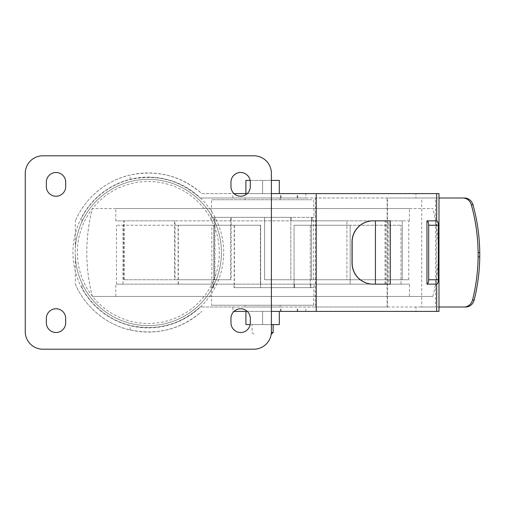 <?xml version="1.0" encoding="UTF-8"?>
<svg xmlns="http://www.w3.org/2000/svg" width="505" height="505" viewBox="0 0 505 505"><rect width="100%" height="100%" fill="white"/><g stroke="black" fill="none" stroke-linecap="round" stroke-linejoin="round"><path stroke-width="0.38" stroke-dasharray="2.52 1.89" d="M174.547 279.751L230.633 279.751L174.547 279.751L174.547 220.849L346.916 220.849L115.796 220.849L115.796 208.546L409.422 208.546L115.796 208.546M291.202 220.849L346.916 220.849L291.202 220.849L312.103 220.849L291.202 220.849L291.202 217.333L312.103 217.333L211.185 217.333L291.202 217.333L290.829 217.333L291.202 217.333L291.202 220.849M402.251 220.849L312.103 220.849L408.772 220.849L402.251 220.849L402.251 279.751L408.772 279.751L402.251 279.751L402.251 220.849M174.547 220.849L115.796 220.849M230.791 220.849L230.791 217.333L231.157 217.333L231.157 279.751L175.071 279.751L175.071 220.849M264.607 220.849L264.607 217.333L290.829 217.333L264.607 217.333L264.607 279.751L346.916 279.751L346.916 220.849L346.916 279.751L290.829 279.751L290.829 217.333L290.829 279.751L346.916 279.751L264.607 279.751L264.607 217.333L264.607 279.751L290.829 279.751L264.607 279.751L264.607 220.849M214.354 220.849L214.354 217.333L231.157 217.333M214.423 279.751L214.423 220.849M230.633 279.751L230.633 220.849M312.103 220.849L312.103 217.333L314.041 217.333L311.509 217.333L312.103 217.333L312.103 220.849M350.148 284.151L294.434 284.151L401.014 284.151L310.865 284.151L401.014 284.151L350.148 284.151L350.148 225.249L401.014 225.249L294.061 225.249L350.148 225.249L350.148 284.151M310.865 284.151L314.041 284.151L310.865 284.151L310.865 287.667L314.041 287.667L310.865 287.667L310.865 284.151M409.422 296.454L115.796 296.454L409.422 296.454L409.422 284.151L178.303 284.151L178.303 225.249L260.612 225.249L260.612 287.667L234.017 287.667L234.017 284.151L178.303 284.151M234.017 284.151L122.968 284.151L234.187 284.151L234.187 225.249L260.41 225.249L178.101 225.249L234.187 225.249M122.968 284.151L116.447 284.151L122.968 284.151L122.968 225.249L116.447 225.249L213.716 225.249L122.968 225.249L122.968 284.151M409.422 284.151L234.187 284.151M234.389 225.249L234.389 287.667L294.434 287.667L294.434 284.151L294.434 287.667L260.612 287.667L260.612 225.249L178.303 225.249M260.41 284.151L260.41 225.249L260.41 284.151M213.116 287.667L213.116 284.151L213.116 287.667L211.185 287.667L213.716 287.667L213.716 225.249L211.829 225.249L213.716 225.249L213.716 287.667L213.116 287.667M464.531 197.998L435.487 197.998L435.487 307.002L421.732 307.002L421.732 197.998L438.99 197.998M465.692 307.002L435.487 307.002M245.91 193.598L279.315 193.598L245.91 193.598L245.91 180.411L279.315 180.411L279.315 193.598M438.99 193.598L415.95 193.598L415.95 197.998L435.487 197.998M438.99 307.002L415.95 307.002L415.95 311.402L232.843 311.402L232.843 307.002L200.081 307.002C179.894 325.018 156.569 331.16 130.126 325.428C116.169 322.177 94.643 311.56 81.93 287.73A75.163 75.163 0 0 0 200.081 307.002L315.341 307.002L315.341 197.998L200.081 197.998L305.79 197.998L305.79 193.598L415.95 193.598M305.79 193.598L201.811 193.598A79.556 79.556 0 0 0 75.321 220.881C87.851 191.837 114.086 178.316 130.126 175.052C157.049 169.522 180.948 175.702 201.811 193.598L233.992 193.598M271.4 193.598L247.267 193.598M245.91 311.402L262.613 311.402L245.91 311.402L245.91 324.589L279.315 324.589L279.315 311.402L262.613 311.402L279.315 311.402M415.95 311.402L438.99 311.402M232.843 311.402L233.992 311.402M247.267 311.402L271.4 311.402M75.321 284.119A79.556 79.556 0 0 0 201.811 311.402C180.948 329.298 157.049 335.478 130.126 329.948C114.237 326.741 87.845 313.201 75.321 284.119L75.321 256.938C75.92 266.23 78.124 274.973 81.93 283.179A73.143 73.143 0 0 1 81.93 221.821C78.149 229.939 75.946 238.682 75.321 248.062L75.321 220.881M81.93 287.73L81.93 283.179M81.93 217.27C94.498 193.611 116.131 182.797 130.126 179.572C156.569 173.84 179.894 179.982 200.081 197.998A75.163 75.163 0 0 0 81.93 217.27L81.93 221.821M245.026 305.247L280.193 305.247L245.026 305.247L245.026 307.002L280.193 307.002L245.026 307.002M245.026 197.998L280.193 197.998L245.026 197.998L245.026 199.753L280.193 199.753L245.026 199.753M305.79 197.998L415.95 197.998M232.843 307.002L415.95 307.002M315.341 307.002L387.468 307.002L387.468 197.998L387.108 197.998L421.732 197.998M387.468 197.998L315.341 197.998M387.468 307.002L421.732 307.002M75.321 256.938A73.143 73.143 0 0 0 151.285 325.58A73.143 73.143 0 0 0 221.455 251.023A73.143 73.143 0 0 0 148.325 179.357A73.143 73.143 0 0 0 75.321 248.062M436.673 311.402L436.673 193.598M436.673 284.151L436.673 220.849M373.113 284.151L388.749 284.151L388.749 220.849L373.113 220.849M385.025 284.151L385.025 220.849M388.749 220.849L390.283 220.849M390.283 284.151L390.018 220.849M390.018 284.151L388.749 284.151M271.4 324.589L262.613 324.589L262.613 311.402L262.613 324.589L250.139 324.589M273.161 324.589L252.058 324.589L273.161 324.589M273.161 332.498L271.381 332.498M253.819 334.26L252.058 332.498L252.058 324.589M271.4 180.411L262.613 180.411L262.613 193.598L262.613 180.411L250.139 180.411M211.62 305.247L313.599 305.247L211.62 305.247L211.185 287.667M310.865 287.667L294.434 287.667L310.865 287.667L310.272 287.667L310.272 225.249L294.061 225.249L310.272 225.249L310.272 287.667L310.865 287.667M178.101 284.151L178.101 225.249M115.796 296.454L115.796 284.151M92.371 296.454L432.848 296.454L92.371 296.454C84.935 267.151 84.935 237.849 92.371 208.546L432.848 208.546L92.371 208.546A175.822 175.822 0 0 0 92.371 296.454M123.681 279.751L123.681 220.849M311.68 199.753L211.62 199.753L311.68 199.753M65.688 318.434A9.671 9.671 0 0 0 56.017 308.763A9.671 9.671 0 0 0 46.346 318.434L46.346 322.828A9.671 9.671 0 0 0 56.017 332.498A9.671 9.671 0 0 0 65.688 322.828L65.688 318.434M46.346 182.172L46.346 186.566A9.671 9.671 0 0 0 56.017 196.237A9.671 9.671 0 0 0 65.688 186.566L65.688 182.172A9.671 9.671 0 0 0 56.017 172.502A9.671 9.671 0 0 0 46.346 182.172M250.303 318.434A9.671 9.671 0 0 0 240.632 308.763A9.671 9.671 0 0 0 230.962 318.434L230.962 322.828A9.671 9.671 0 0 0 240.632 332.498A9.671 9.671 0 0 0 250.303 322.828L250.303 318.434M230.962 182.172L230.962 186.566A9.671 9.671 0 0 0 240.632 196.237A9.671 9.671 0 0 0 250.303 186.566L250.303 182.172A9.671 9.671 0 0 0 240.632 172.502A9.671 9.671 0 0 0 230.962 182.172M25.25 173.379L25.25 331.621A17.58 17.58 0 0 0 42.83 349.201L253.819 349.201A17.58 17.58 0 0 0 271.4 331.621L271.4 173.379A17.58 17.58 0 0 0 253.819 155.799L42.83 155.799A17.58 17.58 0 0 0 25.25 173.379M148.325 181.51A70.99 70.99 0 0 1 209.802 287.995A70.99 70.99 0 0 1 86.847 287.995A70.99 70.99 0 0 1 148.325 181.51M148.325 179.357A73.143 73.143 0 0 1 211.671 289.068A73.143 73.143 0 0 1 84.985 289.068A73.143 73.143 0 0 1 148.325 179.357M213.716 287.667L211.829 287.667L213.716 287.667M234.389 287.667L260.612 287.667M401.014 284.151L401.014 225.249L401.014 284.151M294.061 287.667L294.061 225.249L294.061 287.667L310.272 287.667L294.061 287.667M402.251 279.751L311.509 279.751L311.509 217.333L313.39 217.333L311.509 217.333L311.509 279.751L402.251 279.751M311.509 279.751L313.39 279.751L311.509 279.751M214.947 217.333L214.947 279.751L124.205 279.751L175.071 279.751M124.205 279.751L124.205 220.849M214.947 279.751L231.157 279.751M130.126 329.948L130.126 325.428M130.126 179.572L130.126 175.052M232.843 197.998L232.843 193.598M297.161 197.998L297.161 193.598M281.032 197.998L281.032 193.598M297.161 311.402L297.161 307.002M281.032 311.402L281.032 307.002M305.79 311.402L305.79 307.002M375.303 284.151L375.303 220.849M148.325 177.116A75.384 75.384 0 0 1 213.609 290.192A75.384 75.384 0 0 1 83.041 290.192A75.384 75.384 0 0 1 148.325 177.116M211.185 220.849L211.62 199.753M313.599 305.247L314.041 284.151M280.193 307.002L280.193 305.247M280.193 199.753L280.193 197.998M297.773 197.998L297.773 193.598M280.546 197.998L280.546 193.598M297.773 311.402L297.773 307.002M280.546 311.402L280.546 307.002M385.889 284.151L385.889 220.849M387.108 307.002L387.108 197.998M432.848 296.454A175.822 175.822 0 0 0 432.848 208.546M409.422 220.849L409.422 208.546M313.599 199.753L314.041 217.333M116.447 284.151L116.447 225.249M211.829 287.667L211.829 225.249M408.772 279.751L408.772 220.849M313.39 279.751L313.39 217.333"/><path stroke-width="0.76" d="M472.964 204.765A9.494 8.806 -90 0 0 464.531 197.998L462.889 197.998A9.494 8.806 -90 0 1 471.323 204.765A173.827 161.234 -90 0 1 478.109 252.5L479.75 252.5A173.827 161.234 -90 0 0 472.964 204.765L471.323 204.765M271.4 311.402L438.99 311.402L438.99 307.002L465.692 307.002A9.494 8.806 -90 0 0 474.195 299.983A173.827 161.234 -90 0 0 479.75 256.893L479.75 252.5M479.75 256.893L478.109 256.893L478.109 252.5M438.99 307.002L438.99 197.998L462.889 197.998M464.051 307.002A9.494 8.806 -90 0 0 472.554 299.983A173.827 161.234 -90 0 0 478.109 256.893M438.99 197.998L438.99 193.598L271.4 193.598M247.267 193.598L233.992 193.598M233.992 311.402L247.267 311.402M316.237 311.402L316.237 193.598M436.673 311.402L436.673 284.151A4.393 1.711 -90 0 0 438.384 279.751L438.384 225.249A4.393 1.711 -90 0 0 436.673 220.849L436.673 193.598M426.959 284.151A4.393 1.711 90 0 0 428.676 279.751L428.676 225.249A4.393 1.711 90 0 0 426.959 220.849L426.959 284.151L436.673 284.151M436.673 220.849L426.959 220.849M373.239 284.151L390.283 284.151L390.283 220.849L373.113 220.849A21.096 21.09 90 0 0 352.023 241.952L352.023 263.048A21.096 21.09 90 0 0 373.113 284.151L373.239 284.151A21.096 21.09 -90 0 1 352.149 263.048L352.149 241.952A21.096 21.09 -90 0 1 373.239 220.849M245.91 311.402L245.91 324.589L250.139 324.589M279.315 311.402L279.315 324.589L271.4 324.589M271.204 334.26L273.161 332.498L273.161 324.589M271.381 332.498L273.161 332.498M245.91 193.598L245.91 180.411L250.139 180.411M279.315 193.598L279.315 180.411L271.4 180.411M25.25 173.379L25.25 331.621A17.58 17.58 0 0 0 42.83 349.201L253.819 349.201A17.58 17.58 0 0 0 271.4 331.621L271.4 173.379A17.58 17.58 0 0 0 253.819 155.799L42.83 155.799A17.58 17.58 0 0 0 25.25 173.379M230.962 182.172L230.962 186.566A9.671 9.671 0 0 0 240.632 196.237A9.671 9.671 0 0 0 250.303 186.566L250.303 182.172A9.671 9.671 0 0 0 240.632 172.502A9.671 9.671 0 0 0 230.962 182.172M250.303 318.434A9.671 9.671 0 0 0 240.632 308.763A9.671 9.671 0 0 0 230.962 318.434L230.962 322.828A9.671 9.671 0 0 0 240.632 332.498A9.671 9.671 0 0 0 250.303 322.828L250.303 318.434M46.346 182.172L46.346 186.566A9.671 9.671 0 0 0 56.017 196.237A9.671 9.671 0 0 0 65.688 186.566L65.688 182.172A9.671 9.671 0 0 0 56.017 172.502A9.671 9.671 0 0 0 46.346 182.172M65.688 318.434A9.671 9.671 0 0 0 56.017 308.763A9.671 9.671 0 0 0 46.346 318.434L46.346 322.828A9.671 9.671 0 0 0 56.017 332.498A9.671 9.671 0 0 0 65.688 322.828L65.688 318.434M428.676 279.751L438.384 279.751M438.384 225.249L428.676 225.249M375.43 284.151L375.43 220.849M474.195 299.983L472.554 299.983"/></g></svg>
